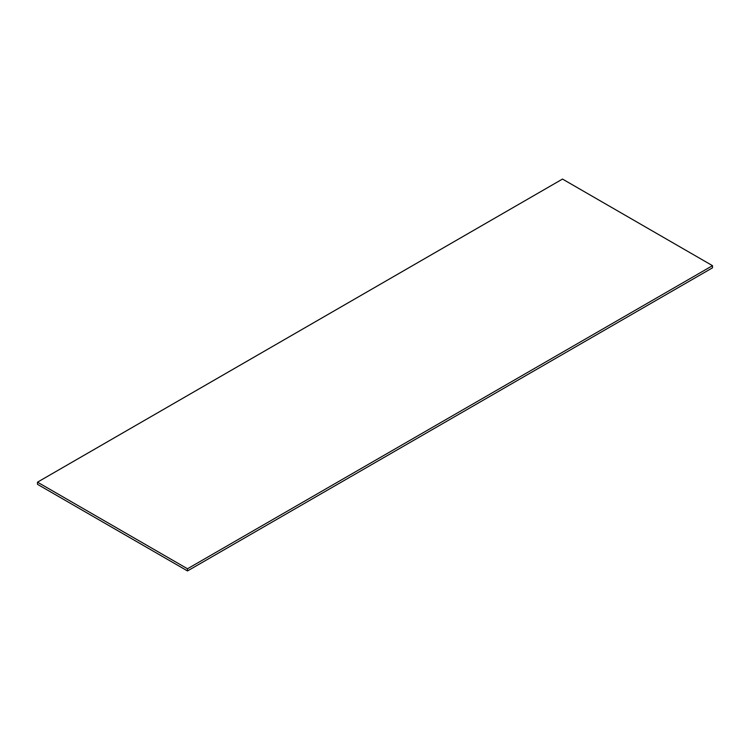 <?xml version="1.0" encoding="UTF-8"?>
<svg xmlns="http://www.w3.org/2000/svg" width="750" height="750" viewBox="0 0 750 750"><rect width="100%" height="100%" fill="white"/><g stroke="black" fill="none" stroke-linecap="round" stroke-linejoin="round"><path stroke-width="1.12" d="M712.5 265.669L562.5 179.062L37.5 482.166L187.5 568.772L712.5 265.669L712.5 267.834L187.5 570.938L187.5 568.772M187.5 570.938L37.5 484.331L37.5 482.166"/></g></svg>
